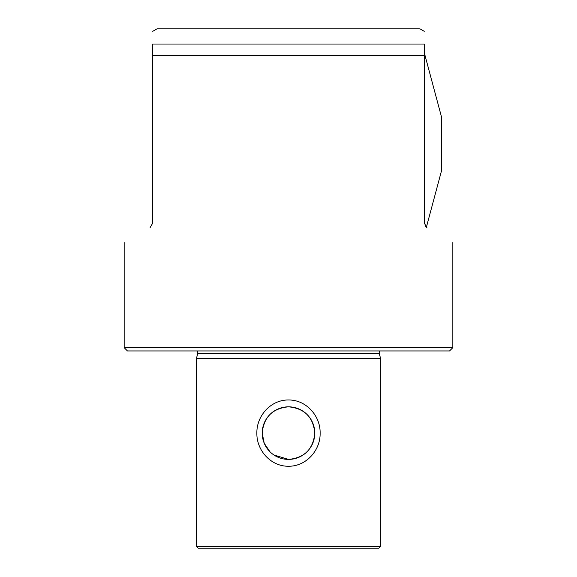 <?xml version="1.0" encoding="UTF-8"?>
<svg xmlns="http://www.w3.org/2000/svg" width="577" height="577" viewBox="0 0 577 577"><rect width="100%" height="100%" fill="white"/><g stroke="black" fill="none" stroke-linecap="round" stroke-linejoin="round"><path stroke-width="0.87" d="M150.128 227.569C115.919 247.324 115.919 247.324 150.128 227.569L152.761 223.018L152.761 44.032C152.761 27.364 152.761 27.364 152.761 44.032C152.761 27.364 152.761 27.364 152.761 44.032L424.239 44.032C424.239 27.364 424.239 27.364 424.239 44.032C424.239 27.364 424.239 27.364 424.239 44.032L424.239 223.018L426.872 227.569C445.934 238.575 445.934 238.575 426.872 227.569L425.242 226.097M379.868 350.946A3.289 3.289 0 0 0 379.327 353.773L197.673 353.773A3.289 3.289 0 0 0 197.132 350.946M452.837 347.664L449.548 350.946L127.452 350.946L124.163 347.664L452.837 347.664L452.837 242.564M269.913 451.712L264.237 443.259L262.203 433.118A26.297 26.297 0 0 1 288.5 406.821A26.297 26.297 0 0 1 314.797 433.118A26.297 26.297 0 0 1 288.5 459.407A26.297 26.297 0 0 1 262.203 433.118C263.754 417.121 272.517 408.357 288.5 406.821C304.512 408.379 313.275 417.149 314.797 433.118C313.253 449.108 304.49 457.871 288.5 459.407L273.844 454.95M424.239 52.55L441.672 117.593L441.672 170.179L426.374 227.251L426.872 227.569C461.081 247.324 461.081 247.324 426.872 227.569L426.374 227.251M424.239 31.317L419.969 28.85L157.031 28.85L152.761 31.317M378.837 548.15L198.163 548.15L196.476 546.455L380.524 546.455L378.837 548.15M197.673 353.773L196.476 358.259L380.524 358.259L380.524 546.455M379.327 353.773L380.524 358.259M256.873 433.118C256.498 450.406 270.865 466.483 288.5 466.245C306.142 466.468 320.545 450.363 320.127 433.118C320.523 415.837 306.098 399.731 288.5 399.984C270.851 399.738 256.476 415.88 256.873 433.118M152.761 55.414L424.239 55.414L424.239 51.887M124.163 242.564L124.163 347.664M196.476 358.259L196.476 546.455"/></g></svg>
